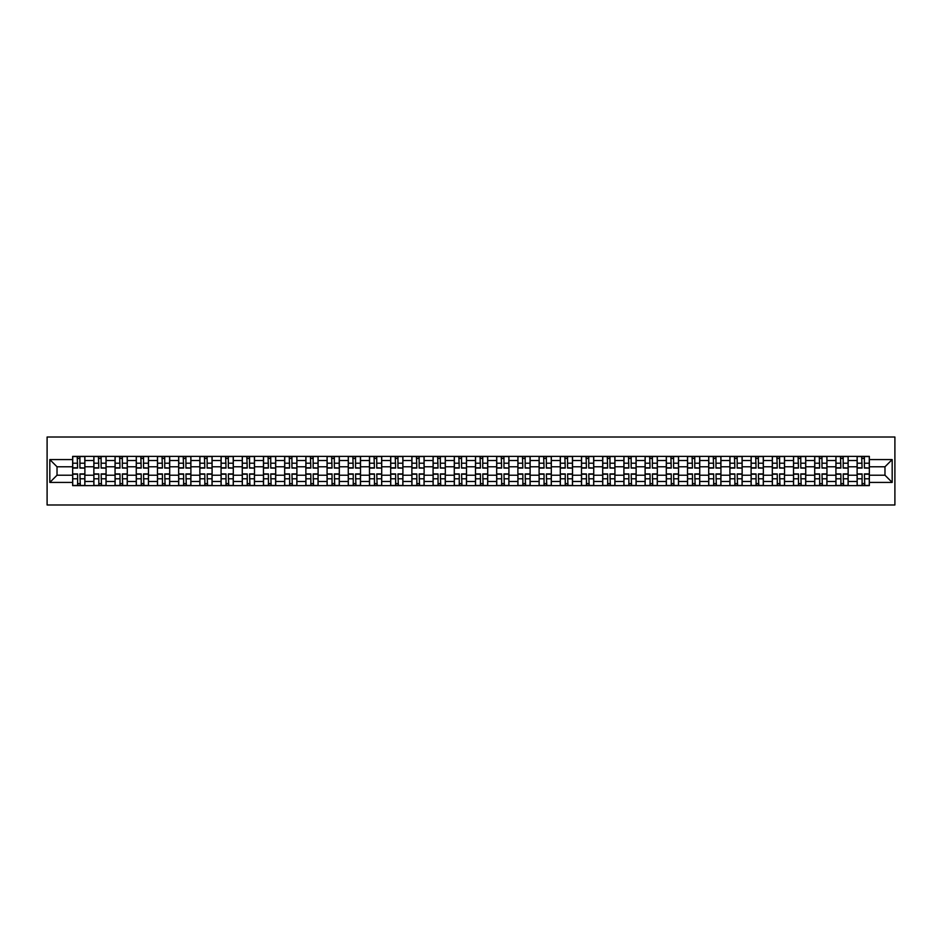 <?xml version="1.0" encoding="UTF-8"?>
<svg xmlns="http://www.w3.org/2000/svg" width="942" height="942" viewBox="0 0 942 942"><rect width="100%" height="100%" fill="white"/><g stroke="black" fill="none" stroke-linecap="round" stroke-linejoin="round"><path stroke-width="1.41" d="M47.1 504.983L894.9 504.983L894.9 437.017L47.1 437.017L47.1 504.983M93.859 485.613L93.859 460.532L84.886 460.532L84.886 485.613M84.886 460.532L84.886 456.387M93.859 460.532L93.859 456.387M106.081 456.387L106.081 485.613M115.054 485.613L115.054 456.387M127.288 456.387L127.288 485.613M136.26 485.613L136.26 456.387M148.483 456.387L148.483 485.613M157.455 485.613L157.455 456.387M169.69 456.387L169.69 485.613M178.662 485.613L178.662 456.387M190.896 456.387L190.896 485.613M199.857 485.613L199.857 456.387M212.091 456.387L212.091 485.613M221.064 485.613L221.064 456.387M233.298 456.387L233.298 485.613M242.271 485.613L242.271 456.387M254.493 456.387L254.493 485.613M263.466 485.613L263.466 456.387M275.7 456.387L275.7 485.613M284.672 485.613L284.672 456.387M296.895 456.387L296.895 485.613M305.867 485.613L305.867 456.387M318.102 456.387L318.102 485.613M327.074 485.613L327.074 456.387M339.308 456.387L339.308 485.613M348.269 485.613L348.269 456.387M360.503 456.387L360.503 485.613M369.476 485.613L369.476 456.387M381.71 456.387L381.71 485.613M390.683 485.613L390.683 456.387M402.905 456.387L402.905 485.613M411.878 485.613L411.878 456.387M424.112 456.387L424.112 485.613M433.084 485.613L433.084 456.387M445.319 456.387L445.319 485.613M454.279 485.613L454.279 456.387M466.514 456.387L466.514 485.613M475.486 485.613L475.486 456.387M487.72 456.387L487.72 485.613M496.681 485.613L496.681 456.387M508.916 456.387L508.916 485.613M517.888 485.613L517.888 456.387M530.122 456.387L530.122 485.613M539.095 485.613L539.095 456.387M551.317 456.387L551.317 485.613M560.29 485.613L560.29 456.387M572.524 456.387L572.524 485.613M581.497 485.613L581.497 456.387M593.731 456.387L593.731 485.613M602.692 485.613L602.692 456.387M614.926 456.387L614.926 485.613M623.898 485.613L623.898 456.387M636.133 456.387L636.133 485.613M645.105 485.613L645.105 456.387M657.328 456.387L657.328 485.613M666.3 485.613L666.3 456.387M678.534 456.387L678.534 485.613M687.507 485.613L687.507 456.387M699.729 456.387L699.729 485.613M708.702 485.613L708.702 456.387M720.936 456.387L720.936 485.613M729.909 485.613L729.909 456.387M742.143 456.387L742.143 485.613M751.104 485.613L751.104 456.387M763.338 456.387L763.338 485.613M772.31 485.613L772.31 456.387M784.545 456.387L784.545 485.613M793.517 485.613L793.517 456.387M805.74 456.387L805.74 485.613M814.712 485.613L814.712 456.387M826.946 456.387L826.946 485.613M835.919 485.613L835.919 456.387M848.141 456.387L848.141 485.613M857.114 485.613L857.114 456.387M857.114 475.215L848.141 475.215M835.919 475.215L826.946 475.215M814.712 475.215L805.74 475.215M793.517 475.215L784.545 475.215M772.31 475.215L763.338 475.215M751.104 475.215L742.143 475.215M729.909 475.215L720.936 475.215M708.702 475.215L699.729 475.215M687.507 475.215L678.534 475.215M666.3 475.215L657.328 475.215M645.105 475.215L636.133 475.215M623.898 475.215L614.926 475.215M602.692 475.215L593.731 475.215M581.497 475.215L572.524 475.215M560.29 475.215L551.317 475.215M539.095 475.215L530.122 475.215M517.888 475.215L508.916 475.215M496.681 475.215L487.72 475.215M475.486 475.215L466.514 475.215M454.279 475.215L445.319 475.215M433.084 475.215L424.112 475.215M411.878 475.215L402.905 475.215M390.683 475.215L381.71 475.215M369.476 475.215L360.503 475.215M348.269 475.215L339.308 475.215M327.074 475.215L318.102 475.215M305.867 475.215L296.895 475.215M284.672 475.215L275.7 475.215M263.466 475.215L254.493 475.215M242.271 475.215L233.298 475.215M221.064 475.215L212.091 475.215M199.857 475.215L190.896 475.215M178.662 475.215L169.69 475.215M157.455 475.215L148.483 475.215M136.26 475.215L127.288 475.215M115.054 475.215L106.081 475.215M93.859 475.215L84.886 475.215M857.114 466.785L848.141 466.785M835.919 466.785L826.946 466.785M814.712 466.785L805.74 466.785M793.517 466.785L784.545 466.785M772.31 466.785L763.338 466.785M751.104 466.785L742.143 466.785M729.909 466.785L720.936 466.785M708.702 466.785L699.729 466.785M687.507 466.785L678.534 466.785M666.3 466.785L657.328 466.785M645.105 466.785L636.133 466.785M623.898 466.785L614.926 466.785M602.692 466.785L593.731 466.785M581.497 466.785L572.524 466.785M560.29 466.785L551.317 466.785M539.095 466.785L530.122 466.785M517.888 466.785L508.916 466.785M496.681 466.785L487.72 466.785M475.486 466.785L466.514 466.785M454.279 466.785L445.319 466.785M433.084 466.785L424.112 466.785M411.878 466.785L402.905 466.785M390.683 466.785L381.71 466.785M369.476 466.785L360.503 466.785M348.269 466.785L339.308 466.785M327.074 466.785L318.102 466.785M305.867 466.785L296.895 466.785M284.672 466.785L275.7 466.785M263.466 466.785L254.493 466.785M242.271 466.785L233.298 466.785M221.064 466.785L212.091 466.785M199.857 466.785L190.896 466.785M178.662 466.785L169.69 466.785M157.455 466.785L148.483 466.785M136.26 466.785L127.288 466.785M115.054 466.785L106.081 466.785M93.859 466.785L84.886 466.785M57.026 475.215L72.652 475.215L72.652 466.785L57.026 466.785L57.026 475.215L49.82 482.422L49.82 459.578L72.652 459.578L72.652 466.785M869.348 466.785L869.348 475.215L884.974 475.215L884.974 466.785L869.348 466.785L869.348 456.387L72.652 456.387L72.652 459.578M869.348 459.578L892.18 459.578L892.18 482.422L869.348 482.422L869.348 475.215M72.652 475.215L72.652 485.613L869.348 485.613L869.348 482.422M72.652 482.422L49.82 482.422M79.917 483.576L77.609 483.576M77.609 458.424L79.917 458.424M101.124 483.576L98.816 483.576M98.816 458.424L101.124 458.424M122.33 483.576L120.011 483.576M120.011 458.424L122.33 458.424M143.525 483.576L141.218 483.576M141.218 458.424L143.525 458.424M164.732 483.576L162.424 483.576M162.424 458.424L164.732 458.424M185.927 483.576L183.619 483.576M183.619 458.424L185.927 458.424M207.134 483.576L204.826 483.576M204.826 458.424L207.134 458.424M228.329 483.576L226.021 483.576M226.021 458.424L228.329 458.424M249.536 483.576L247.228 483.576M247.228 458.424L249.536 458.424M270.743 483.576L268.423 483.576M268.423 458.424L270.743 458.424M291.938 483.576L289.63 483.576M289.63 458.424L291.938 458.424M313.144 483.576L310.836 483.576M310.836 458.424L313.144 458.424M334.339 483.576L332.031 483.576M332.031 458.424L334.339 458.424M355.546 483.576L353.238 483.576M353.238 458.424L355.546 458.424M376.753 483.576L374.433 483.576M374.433 458.424L376.753 458.424M397.948 483.576L395.64 483.576M395.64 458.424L397.948 458.424M419.155 483.576L416.835 483.576M416.835 458.424L419.155 458.424M440.35 483.576L438.042 483.576M438.042 458.424L440.35 458.424M461.556 483.576L459.249 483.576M459.249 458.424L461.556 458.424M482.751 483.576L480.444 483.576M480.444 458.424L482.751 458.424M503.958 483.576L501.65 483.576M501.65 458.424L503.958 458.424M525.165 483.576L522.845 483.576M522.845 458.424L525.165 458.424M546.36 483.576L544.052 483.576M544.052 458.424L546.36 458.424M567.567 483.576L565.247 483.576M565.247 458.424L567.567 458.424M588.762 483.576L586.454 483.576M586.454 458.424L588.762 458.424M609.969 483.576L607.661 483.576M607.661 458.424L609.969 458.424M631.164 483.576L628.856 483.576M628.856 458.424L631.164 458.424M652.37 483.576L650.062 483.576M650.062 458.424L652.37 458.424M673.577 483.576L671.257 483.576M671.257 458.424L673.577 458.424M694.772 483.576L692.464 483.576M692.464 458.424L694.772 458.424M715.979 483.576L713.671 483.576M713.671 458.424L715.979 458.424M737.174 483.576L734.866 483.576M734.866 458.424L737.174 458.424M758.381 483.576L756.073 483.576M756.073 458.424L758.381 458.424M779.576 483.576L777.268 483.576M777.268 458.424L779.576 458.424M800.782 483.576L798.475 483.576M798.475 458.424L800.782 458.424M821.989 483.576L819.67 483.576M819.67 458.424L821.989 458.424M843.184 483.576L840.876 483.576M840.876 458.424L843.184 458.424M864.391 483.576L862.083 483.576M862.083 458.424L864.391 458.424M49.82 459.578L57.026 466.785M884.974 475.215L892.18 482.422M884.974 466.785L892.18 459.578M79.917 467.785L84.815 468.08L79.917 468.08L79.917 456.529L84.815 456.529L82.095 456.529M84.815 467.785L84.815 456.529M77.609 458.295L79.917 458.295M75.442 456.529L72.722 456.529L72.722 468.08L77.609 468.08L77.209 456.529M72.722 456.529L80.329 456.529M77.609 473.92L77.609 485.471L72.722 485.471L72.722 473.92L77.609 473.92M79.917 483.705L77.609 483.705M77.209 485.471L84.815 485.471L84.815 473.92L79.917 473.92L80.329 485.471M101.124 467.785L106.022 468.08L101.124 468.08L101.124 456.529L106.022 456.529L103.302 456.529M106.022 467.785L106.022 456.529M98.816 458.295L101.124 458.295M96.637 456.529L93.917 456.529L93.917 468.08L98.816 468.08L98.404 456.529M93.917 456.529L101.536 456.529M122.33 467.785L127.217 468.08L122.33 468.08L122.33 456.529L127.217 456.529L124.497 456.529M127.217 467.785L127.217 456.529M120.011 458.295L122.33 458.295M117.844 456.529L115.124 456.529L115.124 468.08L120.011 468.08L119.61 456.529M115.124 456.529L122.731 456.529M98.816 473.92L98.816 485.471L93.917 485.471L93.917 473.92L98.816 473.92M101.124 483.705L98.816 483.705M98.404 485.471L106.022 485.471L106.022 473.92L101.124 473.92L101.536 485.471M120.011 473.92L120.011 485.471L115.124 485.471L115.124 473.92L120.011 473.92M122.33 483.705L120.011 483.705M119.61 485.471L127.217 485.471L127.217 473.92L122.33 473.92L122.731 485.471M143.525 467.785L148.424 468.08L143.525 468.08L143.525 456.529L148.424 456.529L145.704 456.529M148.424 467.785L148.424 456.529M141.218 458.295L143.525 458.295M139.039 456.529L136.319 456.529L136.319 468.08L141.218 468.08L140.805 456.529M136.319 456.529L143.938 456.529M164.732 467.785L169.619 468.08L164.732 468.08L164.732 456.529L169.619 456.529L166.899 456.529M169.619 467.785L169.619 456.529M162.424 458.295L164.732 458.295M160.246 456.529L157.526 456.529L157.526 468.08L162.424 468.08L162.012 456.529M157.526 456.529L165.133 456.529M185.927 467.785L190.826 468.08L185.927 468.08L185.927 456.529L190.826 456.529L188.106 456.529M190.826 467.785L190.826 456.529M183.619 458.295L185.927 458.295M181.441 456.529L178.733 456.529L178.733 468.08L183.619 468.08L183.207 456.529M178.733 456.529L186.339 456.529M141.218 473.92L141.218 485.471L136.319 485.471L136.319 473.92L141.218 473.92M143.525 483.705L141.218 483.705M140.805 485.471L148.424 485.471L148.424 473.92L143.525 473.92L143.938 485.471M162.424 473.92L162.424 485.471L157.526 485.471L157.526 473.92L162.424 473.92M164.732 483.705L162.424 483.705M162.012 485.471L169.619 485.471L169.619 473.92L164.732 473.92L165.133 485.471M183.619 473.92L183.619 485.471L178.733 485.471L178.733 473.92L183.619 473.92M185.927 483.705L183.619 483.705M183.207 485.471L190.826 485.471L190.826 473.92L185.927 473.92L186.339 485.471M207.134 467.785L212.021 468.08L207.134 468.08L207.134 456.529L212.021 456.529L209.312 456.529M212.021 467.785L212.021 456.529M204.826 458.295L207.134 458.295M202.648 456.529L199.928 456.529L199.928 468.08L204.826 468.08L204.414 456.529M199.928 456.529L207.546 456.529M204.826 473.92L204.826 485.471L199.928 485.471L199.928 473.92L204.826 473.92M207.134 483.705L204.826 483.705M204.414 485.471L212.021 485.471L212.021 473.92L207.134 473.92L207.546 485.471M228.329 467.785L233.227 468.08L228.329 468.08L228.329 456.529L233.227 456.529L230.507 456.529M233.227 467.785L233.227 456.529M226.021 458.295L228.329 458.295M223.855 456.529L221.135 456.529L221.135 468.08L226.021 468.08L225.621 456.529M221.135 456.529L228.741 456.529M226.021 473.92L226.021 485.471L221.135 485.471L221.135 473.92L226.021 473.92M228.329 483.705L226.021 483.705M225.621 485.471L233.227 485.471L233.227 473.92L228.329 473.92L228.741 485.471M249.536 467.785L254.434 468.08L249.536 468.08L249.536 456.529L254.434 456.529L251.714 456.529M254.434 467.785L254.434 456.529M247.228 458.295L249.536 458.295M245.05 456.529L242.33 456.529L242.33 468.08L247.228 468.08L246.816 456.529M242.33 456.529L249.948 456.529M247.228 473.92L247.228 485.471L242.33 485.471L242.33 473.92L247.228 473.92M249.536 483.705L247.228 483.705M246.816 485.471L254.434 485.471L254.434 473.92L249.536 473.92L249.948 485.471M270.743 467.785L275.629 468.08L270.743 468.08L270.743 456.529L275.629 456.529L272.909 456.529M275.629 467.785L275.629 456.529M268.423 458.295L270.743 458.295M266.256 456.529L263.536 456.529L263.536 468.08L268.423 468.08L268.023 456.529M263.536 456.529L271.143 456.529M268.423 473.92L268.423 485.471L263.536 485.471L263.536 473.92L268.423 473.92M270.743 483.705L268.423 483.705M268.023 485.471L275.629 485.471L275.629 473.92L270.743 473.92L271.143 485.471M291.938 467.785L296.836 468.08L291.938 468.08L291.938 456.529L296.836 456.529L294.116 456.529M296.836 467.785L296.836 456.529M289.63 458.295L291.938 458.295M287.451 456.529L284.731 456.529L284.731 468.08L289.63 468.08L289.218 456.529M284.731 456.529L292.35 456.529M289.63 473.92L289.63 485.471L284.731 485.471L284.731 473.92L289.63 473.92M291.938 483.705L289.63 483.705M289.218 485.471L296.836 485.471L296.836 473.92L291.938 473.92L292.35 485.471M313.144 467.785L318.031 468.08L313.144 468.08L313.144 456.529L318.031 456.529L315.311 456.529M318.031 467.785L318.031 456.529M310.836 458.295L313.144 458.295M308.658 456.529L305.938 456.529L305.938 468.08L310.836 468.08L310.424 456.529M305.938 456.529L313.545 456.529M310.836 473.92L310.836 485.471L305.938 485.471L305.938 473.92L310.836 473.92M313.144 483.705L310.836 483.705M310.424 485.471L318.031 485.471L318.031 473.92L313.144 473.92L313.545 485.471M334.339 467.785L339.238 468.08L334.339 468.08L334.339 456.529L339.238 456.529L336.518 456.529M339.238 467.785L339.238 456.529M332.031 458.295L334.339 458.295M329.853 456.529L327.145 456.529L327.145 468.08L332.031 468.08L331.631 456.529M327.145 456.529L334.751 456.529M332.031 473.92L332.031 485.471L327.145 485.471L327.145 473.92L332.031 473.92M334.339 483.705L332.031 483.705M331.631 485.471L339.238 485.471L339.238 473.92L334.339 473.92L334.751 485.471M355.546 467.785L360.433 468.08L355.546 468.08L355.546 456.529L360.433 456.529L357.725 456.529M360.433 467.785L360.433 456.529M353.238 458.295L355.546 458.295M351.06 456.529L348.34 456.529L348.34 468.08L353.238 468.08L352.826 456.529M348.34 456.529L355.958 456.529M353.238 473.92L353.238 485.471L348.34 485.471L348.34 473.92L353.238 473.92M355.546 483.705L353.238 483.705M352.826 485.471L360.433 485.471L360.433 473.92L355.546 473.92L355.958 485.471M376.753 467.785L381.64 468.08L376.753 468.08L376.753 456.529L381.64 456.529L378.92 456.529M381.64 467.785L381.64 456.529M374.433 458.295L376.753 458.295M372.267 456.529L369.547 456.529L369.547 468.08L374.433 468.08L374.033 456.529M369.547 456.529L377.153 456.529M374.433 473.92L374.433 485.471L369.547 485.471L369.547 473.92L374.433 473.92M376.753 483.705L374.433 483.705M374.033 485.471L381.64 485.471L381.64 473.92L376.753 473.92L377.153 485.471M397.948 467.785L402.846 468.08L397.948 468.08L397.948 456.529L402.846 456.529L400.126 456.529M402.846 467.785L402.846 456.529M395.64 458.295L397.948 458.295M393.462 456.529L390.742 456.529L390.742 468.08L395.64 468.08L395.228 456.529M390.742 456.529L398.36 456.529M395.64 473.92L395.64 485.471L390.742 485.471L390.742 473.92L395.64 473.92M397.948 483.705L395.64 483.705M395.228 485.471L402.846 485.471L402.846 473.92L397.948 473.92L398.36 485.471M419.155 467.785L424.041 468.08L419.155 468.08L419.155 456.529L424.041 456.529L421.321 456.529M424.041 467.785L424.041 456.529M416.835 458.295L419.155 458.295M414.668 456.529L411.948 456.529L411.948 468.08L416.835 468.08L416.435 456.529M411.948 456.529L419.555 456.529M416.835 473.92L416.835 485.471L411.948 485.471L411.948 473.92L416.835 473.92M419.155 483.705L416.835 483.705M416.435 485.471L424.041 485.471L424.041 473.92L419.155 473.92L419.555 485.471M440.35 467.785L445.248 468.08L440.35 468.08L440.35 456.529L445.248 456.529L442.528 456.529M445.248 467.785L445.248 456.529M438.042 458.295L440.35 458.295M435.863 456.529L433.155 456.529L433.155 468.08L438.042 468.08L437.63 456.529M433.155 456.529L440.762 456.529M438.042 473.92L438.042 485.471L433.155 485.471L433.155 473.92L438.042 473.92M440.35 483.705L438.042 483.705M437.63 485.471L445.248 485.471L445.248 473.92L440.35 473.92L440.762 485.471M461.556 467.785L466.443 468.08L461.556 468.08L461.556 456.529L466.443 456.529L463.723 456.529M466.443 467.785L466.443 456.529M459.249 458.295L461.556 458.295M457.07 456.529L454.35 456.529L454.35 468.08L459.249 468.08L458.836 456.529M454.35 456.529L461.957 456.529M459.249 473.92L459.249 485.471L454.35 485.471L454.35 473.92L459.249 473.92M461.556 483.705L459.249 483.705M458.836 485.471L466.443 485.471L466.443 473.92L461.556 473.92L461.957 485.471M482.751 467.785L487.65 468.08L482.751 468.08L482.751 456.529L487.65 456.529L484.93 456.529M487.65 467.785L487.65 456.529M480.444 458.295L482.751 458.295M478.277 456.529L475.557 456.529L475.557 468.08L480.444 468.08L480.043 456.529M475.557 456.529L483.164 456.529M480.444 473.92L480.444 485.471L475.557 485.471L475.557 473.92L480.444 473.92M482.751 483.705L480.444 483.705M480.043 485.471L487.65 485.471L487.65 473.92L482.751 473.92L483.164 485.471M503.958 467.785L508.845 468.08L503.958 468.08L503.958 456.529L508.845 456.529L506.137 456.529M508.845 467.785L508.845 456.529M501.65 458.295L503.958 458.295M499.472 456.529L496.752 456.529L496.752 468.08L501.65 468.08L501.238 456.529M496.752 456.529L504.37 456.529M501.65 473.92L501.65 485.471L496.752 485.471L496.752 473.92L501.65 473.92M503.958 483.705L501.65 483.705M501.238 485.471L508.845 485.471L508.845 473.92L503.958 473.92L504.37 485.471M525.165 467.785L530.052 468.08L525.165 468.08L525.165 456.529L530.052 456.529L527.332 456.529M530.052 467.785L530.052 456.529M522.845 458.295L525.165 458.295M520.679 456.529L517.959 456.529L517.959 468.08L522.845 468.08L522.445 456.529M517.959 456.529L525.565 456.529M522.845 473.92L522.845 485.471L517.959 485.471L517.959 473.92L522.845 473.92M525.165 483.705L522.845 483.705M522.445 485.471L530.052 485.471L530.052 473.92L525.165 473.92L525.565 485.471M546.36 467.785L551.258 468.08L546.36 468.08L546.36 456.529L551.258 456.529L548.538 456.529M551.258 467.785L551.258 456.529M544.052 458.295L546.36 458.295M541.874 456.529L539.154 456.529L539.154 468.08L544.052 468.08L543.64 456.529M539.154 456.529L546.772 456.529M544.052 473.92L544.052 485.471L539.154 485.471L539.154 473.92L544.052 473.92M546.36 483.705L544.052 483.705M543.64 485.471L551.258 485.471L551.258 473.92L546.36 473.92L546.772 485.471M567.567 467.785L572.453 468.08L567.567 468.08L567.567 456.529L572.453 456.529L569.733 456.529M572.453 467.785L572.453 456.529M565.247 458.295L567.567 458.295M563.081 456.529L560.36 456.529L560.36 468.08L565.247 468.08L564.847 456.529M560.36 456.529L567.967 456.529M565.247 473.92L565.247 485.471L560.36 485.471L560.36 473.92L565.247 473.92M567.567 483.705L565.247 483.705M564.847 485.471L572.453 485.471L572.453 473.92L567.567 473.92L567.967 485.471M588.762 467.785L593.66 468.08L588.762 468.08L588.762 456.529L593.66 456.529L590.94 456.529M593.66 467.785L593.66 456.529M586.454 458.295L588.762 458.295M584.275 456.529L581.567 456.529L581.567 468.08L586.454 468.08L586.042 456.529M581.567 456.529L589.174 456.529M586.454 473.92L586.454 485.471L581.567 485.471L581.567 473.92L586.454 473.92M588.762 483.705L586.454 483.705M586.042 485.471L593.66 485.471L593.66 473.92L588.762 473.92L589.174 485.471M609.969 467.785L614.855 468.08L609.969 468.08L609.969 456.529L614.855 456.529L612.147 456.529M614.855 467.785L614.855 456.529M607.661 458.295L609.969 458.295M605.482 456.529L602.762 456.529L602.762 468.08L607.661 468.08L607.249 456.529M602.762 456.529L610.369 456.529M607.661 473.92L607.661 485.471L602.762 485.471L602.762 473.92L607.661 473.92M609.969 483.705L607.661 483.705M607.249 485.471L614.855 485.471L614.855 473.92L609.969 473.92L610.369 485.471M631.164 467.785L636.062 468.08L631.164 468.08L631.164 456.529L636.062 456.529L633.342 456.529M636.062 467.785L636.062 456.529M628.856 458.295L631.164 458.295M626.689 456.529L623.969 456.529L623.969 468.08L628.856 468.08L628.455 456.529M623.969 456.529L631.576 456.529M628.856 473.92L628.856 485.471L623.969 485.471L623.969 473.92L628.856 473.92M631.164 483.705L628.856 483.705M628.455 485.471L636.062 485.471L636.062 473.92L631.164 473.92L631.576 485.471M652.37 467.785L657.269 468.08L652.37 468.08L652.37 456.529L657.269 456.529L654.549 456.529M657.269 467.785L657.269 456.529M650.062 458.295L652.37 458.295M647.884 456.529L645.164 456.529L645.164 468.08L650.062 468.08L649.65 456.529M645.164 456.529L652.782 456.529M650.062 473.92L650.062 485.471L645.164 485.471L645.164 473.92L650.062 473.92M652.37 483.705L650.062 483.705M649.65 485.471L657.269 485.471L657.269 473.92L652.37 473.92L652.782 485.471M673.577 467.785L678.464 468.08L673.577 468.08L673.577 456.529L678.464 456.529L675.744 456.529M678.464 467.785L678.464 456.529M671.257 458.295L673.577 458.295M669.091 456.529L666.371 456.529L666.371 468.08L671.257 468.08L670.857 456.529M666.371 456.529L673.977 456.529M671.257 473.92L671.257 485.471L666.371 485.471L666.371 473.92L671.257 473.92M673.577 483.705L671.257 483.705M670.857 485.471L678.464 485.471L678.464 473.92L673.577 473.92L673.977 485.471M694.772 467.785L699.671 468.08L694.772 468.08L694.772 456.529L699.671 456.529L696.95 456.529M699.671 467.785L699.671 456.529M692.464 458.295L694.772 458.295M690.286 456.529L687.566 456.529L687.566 468.08L692.464 468.08L692.052 456.529M687.566 456.529L695.184 456.529M692.464 473.92L692.464 485.471L687.566 485.471L687.566 473.92L692.464 473.92M694.772 483.705L692.464 483.705M692.052 485.471L699.671 485.471L699.671 473.92L694.772 473.92L695.184 485.471M715.979 467.785L720.865 468.08L715.979 468.08L715.979 456.529L720.865 456.529L718.145 456.529M720.865 467.785L720.865 456.529M713.671 458.295L715.979 458.295M711.493 456.529L708.773 456.529L708.773 468.08L713.671 468.08L713.259 456.529M708.773 456.529L716.379 456.529M713.671 473.92L713.671 485.471L708.773 485.471L708.773 473.92L713.671 473.92M715.979 483.705L713.671 483.705M713.259 485.471L720.865 485.471L720.865 473.92L715.979 473.92L716.379 485.471M737.174 467.785L742.072 468.08L737.174 468.08L737.174 456.529L742.072 456.529L739.352 456.529M742.072 467.785L742.072 456.529M734.866 458.295L737.174 458.295M732.688 456.529L729.979 456.529L729.979 468.08L734.866 468.08L734.454 456.529M729.979 456.529L737.586 456.529M734.866 473.92L734.866 485.471L729.979 485.471L729.979 473.92L734.866 473.92M737.174 483.705L734.866 483.705M734.454 485.471L742.072 485.471L742.072 473.92L737.174 473.92L737.586 485.471M758.381 467.785L763.267 468.08L758.381 468.08L758.381 456.529L763.267 456.529L760.559 456.529M763.267 467.785L763.267 456.529M756.073 458.295L758.381 458.295M753.894 456.529L751.174 456.529L751.174 468.08L756.073 468.08L755.661 456.529M751.174 456.529L758.793 456.529M756.073 473.92L756.073 485.471L751.174 485.471L751.174 473.92L756.073 473.92M758.381 483.705L756.073 483.705M755.661 485.471L763.267 485.471L763.267 473.92L758.381 473.92L758.793 485.471M779.576 467.785L784.474 468.08L779.576 468.08L779.576 456.529L784.474 456.529L781.754 456.529M784.474 467.785L784.474 456.529M777.268 458.295L779.576 458.295M775.101 456.529L772.381 456.529L772.381 468.08L777.268 468.08L776.867 456.529M772.381 456.529L779.988 456.529M777.268 473.92L777.268 485.471L772.381 485.471L772.381 473.92L777.268 473.92M779.576 483.705L777.268 483.705M776.867 485.471L784.474 485.471L784.474 473.92L779.576 473.92L779.988 485.471M800.782 467.785L805.681 468.08L800.782 468.08L800.782 456.529L805.681 456.529L802.961 456.529M805.681 467.785L805.681 456.529M798.475 458.295L800.782 458.295M796.296 456.529L793.576 456.529L793.576 468.08L798.475 468.08L798.062 456.529M793.576 456.529L801.195 456.529M798.475 473.92L798.475 485.471L793.576 485.471L793.576 473.92L798.475 473.92M800.782 483.705L798.475 483.705M798.062 485.471L805.681 485.471L805.681 473.92L800.782 473.92L801.195 485.471M821.989 467.785L826.876 468.08L821.989 468.08L821.989 456.529L826.876 456.529L824.156 456.529M826.876 467.785L826.876 456.529M819.67 458.295L821.989 458.295M817.503 456.529L814.783 456.529L814.783 468.08L819.67 468.08L819.269 456.529M814.783 456.529L822.39 456.529M819.67 473.92L819.67 485.471L814.783 485.471L814.783 473.92L819.67 473.92M821.989 483.705L819.67 483.705M819.269 485.471L826.876 485.471L826.876 473.92L821.989 473.92L822.39 485.471M843.184 467.785L848.083 468.08L843.184 468.08L843.184 456.529L848.083 456.529L845.363 456.529M848.083 467.785L848.083 456.529M840.876 458.295L843.184 458.295M838.698 456.529L835.978 456.529L835.978 468.08L840.876 468.08L840.464 456.529M835.978 456.529L843.596 456.529M840.876 473.92L840.876 485.471L835.978 485.471L835.978 473.92L840.876 473.92M843.184 483.705L840.876 483.705M840.464 485.471L848.083 485.471L848.083 473.92L843.184 473.92L843.596 485.471M864.391 467.785L869.278 468.08L864.391 468.08L864.391 456.529L869.278 456.529L866.558 456.529M869.278 467.785L869.278 456.529M862.083 458.295L864.391 458.295M859.905 456.529L857.185 456.529L857.185 468.08L862.083 468.08L861.671 456.529M857.185 456.529L864.791 456.529M862.083 473.92L862.083 485.471L857.185 485.471L857.185 473.92L862.083 473.92M864.391 483.705L862.083 483.705M861.671 485.471L869.278 485.471L869.278 473.92L864.391 473.92L864.791 485.471M835.919 460.532L826.946 460.532M814.712 460.532L805.74 460.532M793.517 460.532L784.545 460.532M772.31 460.532L763.338 460.532M751.104 460.532L742.143 460.532M729.909 460.532L720.936 460.532M708.702 460.532L699.729 460.532M687.507 460.532L678.534 460.532M666.3 460.532L657.328 460.532M645.105 460.532L636.133 460.532M623.898 460.532L614.926 460.532M602.692 460.532L593.731 460.532M581.497 460.532L572.524 460.532M560.29 460.532L551.317 460.532M539.095 460.532L530.122 460.532M517.888 460.532L508.916 460.532M496.681 460.532L487.72 460.532M475.486 460.532L466.514 460.532M454.279 460.532L445.319 460.532M433.084 460.532L424.112 460.532M411.878 460.532L402.905 460.532M390.683 460.532L381.71 460.532M369.476 460.532L360.503 460.532M348.269 460.532L339.308 460.532M327.074 460.532L318.102 460.532M305.867 460.532L296.895 460.532M284.672 460.532L275.7 460.532M263.466 460.532L254.493 460.532M242.271 460.532L233.298 460.532M221.064 460.532L212.091 460.532M199.857 460.532L190.896 460.532M178.662 460.532L169.69 460.532M157.455 460.532L148.483 460.532M136.26 460.532L127.288 460.532M115.054 460.532L106.081 460.532M857.114 460.532L848.141 460.532M835.919 481.468L826.946 481.468M814.712 481.468L805.74 481.468M793.517 481.468L784.545 481.468M772.31 481.468L763.338 481.468M751.104 481.468L742.143 481.468M729.909 481.468L720.936 481.468M708.702 481.468L699.729 481.468M687.507 481.468L678.534 481.468M666.3 481.468L657.328 481.468M645.105 481.468L636.133 481.468M623.898 481.468L614.926 481.468M602.692 481.468L593.731 481.468M581.497 481.468L572.524 481.468M560.29 481.468L551.317 481.468M539.095 481.468L530.122 481.468M517.888 481.468L508.916 481.468M496.681 481.468L487.72 481.468M475.486 481.468L466.514 481.468M454.279 481.468L445.319 481.468M433.084 481.468L424.112 481.468M411.878 481.468L402.905 481.468M390.683 481.468L381.71 481.468M369.476 481.468L360.503 481.468M348.269 481.468L339.308 481.468M327.074 481.468L318.102 481.468M305.867 481.468L296.895 481.468M284.672 481.468L275.7 481.468M263.466 481.468L254.493 481.468M242.271 481.468L233.298 481.468M221.064 481.468L212.091 481.468M199.857 481.468L190.896 481.468M178.662 481.468L169.69 481.468M157.455 481.468L148.483 481.468M136.26 481.468L127.288 481.468M115.054 481.468L106.081 481.468M93.859 481.468L84.886 481.468M857.114 481.468L848.141 481.468M79.917 463.205L84.815 463.205M72.722 467.785L77.609 467.785M72.722 463.205L77.609 463.205M77.609 474.215L72.722 474.215M77.609 478.795L72.722 478.795M84.815 474.215L79.917 474.215M84.815 478.795L79.917 478.795M101.124 463.205L106.022 463.205M93.917 467.785L98.816 467.785M93.917 463.205L98.816 463.205M122.33 463.205L127.217 463.205M115.124 467.785L120.011 467.785M115.124 463.205L120.011 463.205M98.816 474.215L93.917 474.215M98.816 478.795L93.917 478.795M106.022 474.215L101.124 474.215M106.022 478.795L101.124 478.795M120.011 474.215L115.124 474.215M120.011 478.795L115.124 478.795M127.217 474.215L122.33 474.215M127.217 478.795L122.33 478.795M143.525 463.205L148.424 463.205M136.319 467.785L141.218 467.785M136.319 463.205L141.218 463.205M164.732 463.205L169.619 463.205M157.526 467.785L162.424 467.785M157.526 463.205L162.424 463.205M185.927 463.205L190.826 463.205M178.733 467.785L183.619 467.785M178.733 463.205L183.619 463.205M141.218 474.215L136.319 474.215M141.218 478.795L136.319 478.795M148.424 474.215L143.525 474.215M148.424 478.795L143.525 478.795M162.424 474.215L157.526 474.215M162.424 478.795L157.526 478.795M169.619 474.215L164.732 474.215M169.619 478.795L164.732 478.795M183.619 474.215L178.733 474.215M183.619 478.795L178.733 478.795M190.826 474.215L185.927 474.215M190.826 478.795L185.927 478.795M207.134 463.205L212.021 463.205M199.928 467.785L204.826 467.785M199.928 463.205L204.826 463.205M204.826 474.215L199.928 474.215M204.826 478.795L199.928 478.795M212.021 474.215L207.134 474.215M212.021 478.795L207.134 478.795M228.329 463.205L233.227 463.205M221.135 467.785L226.021 467.785M221.135 463.205L226.021 463.205M226.021 474.215L221.135 474.215M226.021 478.795L221.135 478.795M233.227 474.215L228.329 474.215M233.227 478.795L228.329 478.795M249.536 463.205L254.434 463.205M242.33 467.785L247.228 467.785M242.33 463.205L247.228 463.205M247.228 474.215L242.33 474.215M247.228 478.795L242.33 478.795M254.434 474.215L249.536 474.215M254.434 478.795L249.536 478.795M270.743 463.205L275.629 463.205M263.536 467.785L268.423 467.785M263.536 463.205L268.423 463.205M268.423 474.215L263.536 474.215M268.423 478.795L263.536 478.795M275.629 474.215L270.743 474.215M275.629 478.795L270.743 478.795M291.938 463.205L296.836 463.205M284.731 467.785L289.63 467.785M284.731 463.205L289.63 463.205M289.63 474.215L284.731 474.215M289.63 478.795L284.731 478.795M296.836 474.215L291.938 474.215M296.836 478.795L291.938 478.795M313.144 463.205L318.031 463.205M305.938 467.785L310.836 467.785M305.938 463.205L310.836 463.205M310.836 474.215L305.938 474.215M310.836 478.795L305.938 478.795M318.031 474.215L313.144 474.215M318.031 478.795L313.144 478.795M334.339 463.205L339.238 463.205M327.145 467.785L332.031 467.785M327.145 463.205L332.031 463.205M332.031 474.215L327.145 474.215M332.031 478.795L327.145 478.795M339.238 474.215L334.339 474.215M339.238 478.795L334.339 478.795M355.546 463.205L360.433 463.205M348.34 467.785L353.238 467.785M348.34 463.205L353.238 463.205M353.238 474.215L348.34 474.215M353.238 478.795L348.34 478.795M360.433 474.215L355.546 474.215M360.433 478.795L355.546 478.795M376.753 463.205L381.64 463.205M369.547 467.785L374.433 467.785M369.547 463.205L374.433 463.205M374.433 474.215L369.547 474.215M374.433 478.795L369.547 478.795M381.64 474.215L376.753 474.215M381.64 478.795L376.753 478.795M397.948 463.205L402.846 463.205M390.742 467.785L395.64 467.785M390.742 463.205L395.64 463.205M395.64 474.215L390.742 474.215M395.64 478.795L390.742 478.795M402.846 474.215L397.948 474.215M402.846 478.795L397.948 478.795M419.155 463.205L424.041 463.205M411.948 467.785L416.835 467.785M411.948 463.205L416.835 463.205M416.835 474.215L411.948 474.215M416.835 478.795L411.948 478.795M424.041 474.215L419.155 474.215M424.041 478.795L419.155 478.795M440.35 463.205L445.248 463.205M433.155 467.785L438.042 467.785M433.155 463.205L438.042 463.205M438.042 474.215L433.155 474.215M438.042 478.795L433.155 478.795M445.248 474.215L440.35 474.215M445.248 478.795L440.35 478.795M461.556 463.205L466.443 463.205M454.35 467.785L459.249 467.785M454.35 463.205L459.249 463.205M459.249 474.215L454.35 474.215M459.249 478.795L454.35 478.795M466.443 474.215L461.556 474.215M466.443 478.795L461.556 478.795M482.751 463.205L487.65 463.205M475.557 467.785L480.444 467.785M475.557 463.205L480.444 463.205M480.444 474.215L475.557 474.215M480.444 478.795L475.557 478.795M487.65 474.215L482.751 474.215M487.65 478.795L482.751 478.795M503.958 463.205L508.845 463.205M496.752 467.785L501.65 467.785M496.752 463.205L501.65 463.205M501.65 474.215L496.752 474.215M501.65 478.795L496.752 478.795M508.845 474.215L503.958 474.215M508.845 478.795L503.958 478.795M525.165 463.205L530.052 463.205M517.959 467.785L522.845 467.785M517.959 463.205L522.845 463.205M522.845 474.215L517.959 474.215M522.845 478.795L517.959 478.795M530.052 474.215L525.165 474.215M530.052 478.795L525.165 478.795M546.36 463.205L551.258 463.205M539.154 467.785L544.052 467.785M539.154 463.205L544.052 463.205M544.052 474.215L539.154 474.215M544.052 478.795L539.154 478.795M551.258 474.215L546.36 474.215M551.258 478.795L546.36 478.795M567.567 463.205L572.453 463.205M560.36 467.785L565.247 467.785M560.36 463.205L565.247 463.205M565.247 474.215L560.36 474.215M565.247 478.795L560.36 478.795M572.453 474.215L567.567 474.215M572.453 478.795L567.567 478.795M588.762 463.205L593.66 463.205M581.567 467.785L586.454 467.785M581.567 463.205L586.454 463.205M586.454 474.215L581.567 474.215M586.454 478.795L581.567 478.795M593.66 474.215L588.762 474.215M593.66 478.795L588.762 478.795M609.969 463.205L614.855 463.205M602.762 467.785L607.661 467.785M602.762 463.205L607.661 463.205M607.661 474.215L602.762 474.215M607.661 478.795L602.762 478.795M614.855 474.215L609.969 474.215M614.855 478.795L609.969 478.795M631.164 463.205L636.062 463.205M623.969 467.785L628.856 467.785M623.969 463.205L628.856 463.205M628.856 474.215L623.969 474.215M628.856 478.795L623.969 478.795M636.062 474.215L631.164 474.215M636.062 478.795L631.164 478.795M652.37 463.205L657.269 463.205M645.164 467.785L650.062 467.785M645.164 463.205L650.062 463.205M650.062 474.215L645.164 474.215M650.062 478.795L645.164 478.795M657.269 474.215L652.37 474.215M657.269 478.795L652.37 478.795M673.577 463.205L678.464 463.205M666.371 467.785L671.257 467.785M666.371 463.205L671.257 463.205M671.257 474.215L666.371 474.215M671.257 478.795L666.371 478.795M678.464 474.215L673.577 474.215M678.464 478.795L673.577 478.795M694.772 463.205L699.671 463.205M687.566 467.785L692.464 467.785M687.566 463.205L692.464 463.205M692.464 474.215L687.566 474.215M692.464 478.795L687.566 478.795M699.671 474.215L694.772 474.215M699.671 478.795L694.772 478.795M715.979 463.205L720.865 463.205M708.773 467.785L713.671 467.785M708.773 463.205L713.671 463.205M713.671 474.215L708.773 474.215M713.671 478.795L708.773 478.795M720.865 474.215L715.979 474.215M720.865 478.795L715.979 478.795M737.174 463.205L742.072 463.205M729.979 467.785L734.866 467.785M729.979 463.205L734.866 463.205M734.866 474.215L729.979 474.215M734.866 478.795L729.979 478.795M742.072 474.215L737.174 474.215M742.072 478.795L737.174 478.795M758.381 463.205L763.267 463.205M751.174 467.785L756.073 467.785M751.174 463.205L756.073 463.205M756.073 474.215L751.174 474.215M756.073 478.795L751.174 478.795M763.267 474.215L758.381 474.215M763.267 478.795L758.381 478.795M779.576 463.205L784.474 463.205M772.381 467.785L777.268 467.785M772.381 463.205L777.268 463.205M777.268 474.215L772.381 474.215M777.268 478.795L772.381 478.795M784.474 474.215L779.576 474.215M784.474 478.795L779.576 478.795M800.782 463.205L805.681 463.205M793.576 467.785L798.475 467.785M793.576 463.205L798.475 463.205M798.475 474.215L793.576 474.215M798.475 478.795L793.576 478.795M805.681 474.215L800.782 474.215M805.681 478.795L800.782 478.795M821.989 463.205L826.876 463.205M814.783 467.785L819.67 467.785M814.783 463.205L819.67 463.205M819.67 474.215L814.783 474.215M819.67 478.795L814.783 478.795M826.876 474.215L821.989 474.215M826.876 478.795L821.989 478.795M843.184 463.205L848.083 463.205M835.978 467.785L840.876 467.785M835.978 463.205L840.876 463.205M840.876 474.215L835.978 474.215M840.876 478.795L835.978 478.795M848.083 474.215L843.184 474.215M848.083 478.795L843.184 478.795M864.391 463.205L869.278 463.205M857.185 467.785L862.083 467.785M857.185 463.205L862.083 463.205M862.083 474.215L857.185 474.215M862.083 478.795L857.185 478.795M869.278 474.215L864.391 474.215M869.278 478.795L864.391 478.795"/></g></svg>

